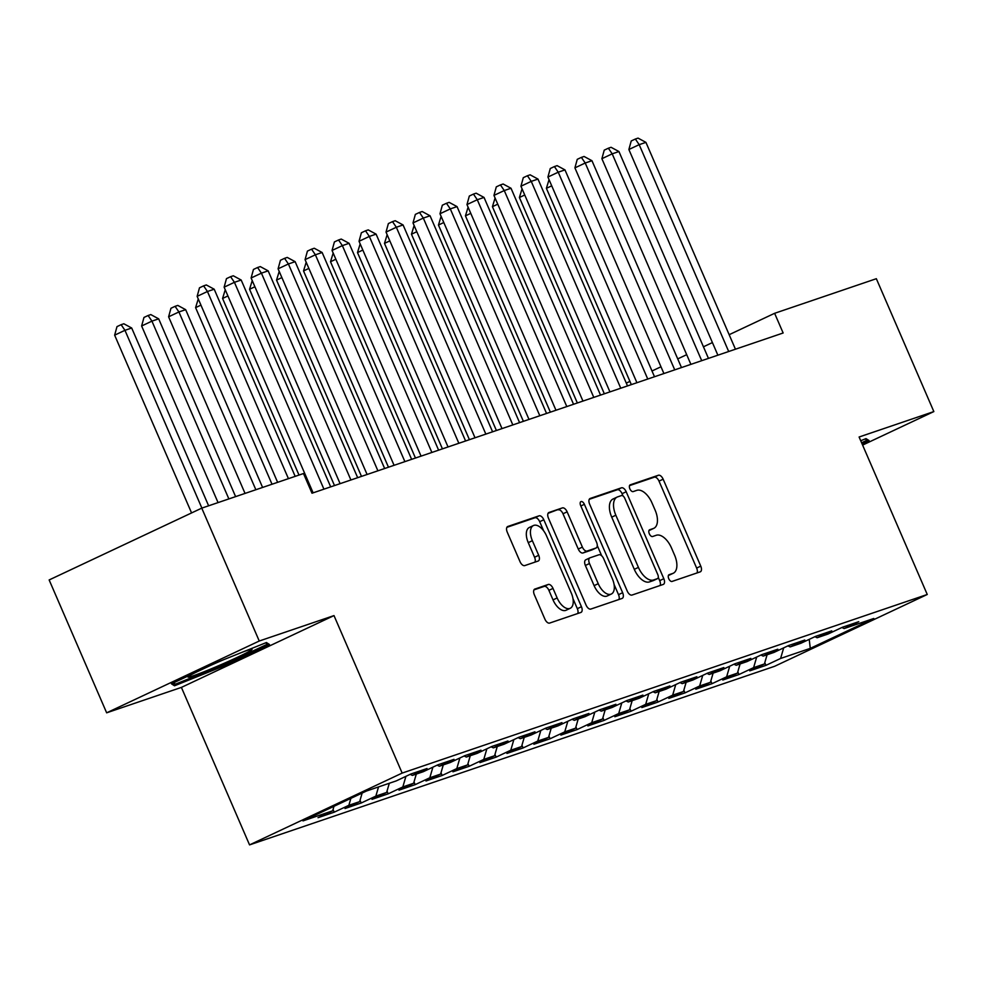 <?xml version="1.0" encoding="UTF-8"?>
<svg xmlns="http://www.w3.org/2000/svg" width="983" height="983" viewBox="0 0 983 983"><rect width="100%" height="100%" fill="white"/><g stroke="black" fill="none" stroke-linecap="round" stroke-linejoin="round"><path stroke-width="1.47" d="M668.747 578.692A3.686 1.954 64.8 0 0 672.065 581.432L700.215 571.86A5.271 2.789 64.8 0 0 700.363 571.799A5.271 2.789 64.8 0 0 700.768 566.134L663.144 479.188A5.271 2.789 64.8 0 0 658.401 475.256L630.263 484.828A3.686 1.954 64.8 0 0 630.152 484.865A3.686 1.954 64.8 0 0 629.87 488.834A3.686 1.954 64.8 0 0 633.187 491.586L636.824 490.345A16.871 8.908 64.8 0 1 651.999 502.927L655.133 510.165A16.871 8.908 64.8 0 1 653.83 528.313A16.871 8.908 64.8 0 1 653.339 528.51L649.702 529.751A3.686 1.954 64.8 0 0 649.591 529.788A3.686 1.954 64.8 0 0 649.308 533.757A3.686 1.954 64.8 0 0 652.626 536.509L656.275 535.268A16.871 8.908 64.8 0 1 671.438 547.85L674.571 555.1A16.871 8.908 64.8 0 1 673.281 573.236A16.871 8.908 64.8 0 1 672.79 573.433L669.14 574.674A3.686 1.954 64.8 0 0 669.03 574.723A3.686 1.954 64.8 0 0 668.747 578.692M534.899 589.026A5.271 2.789 64.8 0 0 534.74 589.087A5.271 2.789 64.8 0 0 534.347 594.752L544.901 619.143A5.271 2.789 64.8 0 0 549.632 623.075L580.892 612.446A5.271 2.789 64.8 0 0 581.039 612.384A5.271 2.789 64.8 0 0 581.444 606.72L543.82 519.761A5.271 2.789 64.8 0 0 539.077 515.829L507.83 526.47A5.271 2.789 64.8 0 0 507.67 526.532A5.271 2.789 64.8 0 0 507.265 532.196L520.019 561.662A5.271 2.789 64.8 0 0 524.762 565.594L538.131 561.047A5.271 2.789 64.8 0 0 538.291 560.986A5.271 2.789 64.8 0 0 538.696 555.309L532.368 540.699A14.094 7.446 64.8 0 1 533.45 525.536A14.094 7.446 64.8 0 1 546.536 535.882L571.307 593.118A14.094 7.446 64.8 0 1 570.226 608.293A14.094 7.446 64.8 0 1 557.14 597.947L553.011 588.399A5.271 2.789 64.8 0 0 548.281 584.467L534.605 589.161M259.254 641.014L106.656 712.822L181.4 687.4L333.999 615.591L259.254 641.014L201.761 508.137L303.489 473.536L312.004 493.22L783.144 332.991L774.616 313.307L729.153 334.699M333.999 615.591L402.158 773.08L927.252 594.482L774.641 666.29L249.547 844.889L402.158 773.08M862.607 445.102L933.85 411.582L859.105 437.005L927.252 594.482M933.85 411.582L876.345 278.705L774.616 313.307M627.265 591.127A5.271 2.789 64.8 0 0 632.008 595.059L663.267 584.43A5.271 2.789 64.8 0 0 663.414 584.369A5.271 2.789 64.8 0 0 663.82 578.704L626.196 491.746A5.271 2.789 64.8 0 0 621.453 487.814L590.205 498.455A5.271 2.789 64.8 0 0 590.046 498.516A5.271 2.789 64.8 0 0 589.64 504.181L627.265 591.127M622.079 598.438L590.82 609.067A5.271 2.789 64.8 0 1 586.089 605.135L548.453 518.188A5.271 2.789 64.8 0 1 548.858 512.524A5.271 2.789 64.8 0 1 549.018 512.462L562.387 507.904A5.271 2.789 64.8 0 1 567.13 511.836L582.391 547.101A5.271 2.789 64.8 0 0 587.134 551.033L596.005 548.01A5.271 2.789 64.8 0 0 596.153 547.949A5.271 2.789 64.8 0 0 596.558 542.284L580.67 505.569A3.686 1.954 64.8 0 1 580.953 501.6A3.686 1.954 64.8 0 1 584.381 504.304L622.632 592.712A5.271 2.789 64.8 0 1 622.227 598.377A5.271 2.789 64.8 0 1 622.079 598.438M764.799 662.653L765.966 665.344L780.6 658.463L810.287 648.362L873.801 618.479L844.127 628.567L858.761 621.686L842.578 627.191L827.932 634.072L817.143 637.746L831.778 630.853L815.595 636.37L800.948 643.251L790.16 646.925L804.794 640.031L788.612 645.536L773.965 652.429L763.177 656.103L777.811 649.21L761.628 654.715L746.982 661.608L736.193 665.282L750.828 658.389L734.645 663.894L719.998 670.787L709.21 674.461L723.844 667.568L707.662 673.072L693.015 679.966L682.227 683.64L696.861 676.746L680.678 682.251L666.032 689.144L655.243 692.806L669.878 685.925L653.695 691.43L639.048 698.323L628.26 701.985L642.894 695.104L626.712 700.609L612.065 707.49L601.277 711.164L615.911 704.283L599.728 709.787L585.082 716.668L574.293 720.342L588.928 713.449L572.745 718.966L558.098 725.847L547.298 729.521L561.944 722.628L545.749 728.133L531.115 735.026L520.314 738.7L534.961 731.807L518.766 737.311L504.132 744.205L493.331 747.879L507.978 740.985L491.783 746.49L477.148 753.383L466.347 757.057L480.994 750.164L464.799 755.669L450.165 762.562L439.364 766.236L454.011 759.343L437.816 764.848L423.181 771.741L412.381 775.403L427.027 768.522L410.833 774.026L396.198 780.92L366.512 791.008L302.997 820.891L332.672 810.803L333.987 806.318M765.966 665.344L749.771 670.848L764.418 663.967L753.617 667.629L756.701 657.037M737.815 671.831L738.983 674.522L753.617 667.629M738.983 674.522L722.788 680.027L737.434 673.146L726.634 676.808L729.718 666.216M710.832 681.01L711.999 683.701L726.634 676.808M711.999 683.701L695.804 689.206L710.451 682.313L699.65 685.987L702.734 675.395M683.849 690.189L685.016 692.88L699.65 685.987M685.016 692.88L668.821 698.385L683.468 691.491L672.667 695.165L675.751 684.561M656.865 699.355L658.032 702.059L672.667 695.165M658.032 702.059L641.838 707.563L656.484 700.67L645.684 704.344L648.768 693.74M629.882 708.534L631.049 711.237L645.684 704.344M631.049 711.237L614.854 716.742L629.501 709.849L618.7 713.523L621.784 702.919M602.898 717.713L604.066 720.416L618.7 713.523M604.066 720.416L587.871 725.921L602.518 719.028L591.717 722.702L594.801 712.097M575.915 726.892L577.082 729.583L591.717 722.702M577.082 729.583L560.888 735.1L575.534 728.206L564.734 731.88L567.818 721.276M548.932 736.07L550.099 738.761L564.734 731.88M550.099 738.761L533.904 744.266L548.551 737.385L537.75 741.059L540.834 730.455M521.948 745.249L523.116 747.94L537.75 741.059M523.116 747.94L506.921 753.445L521.568 746.564L510.767 750.226L513.851 739.634M494.965 754.428L496.132 757.119L510.767 750.226M496.132 757.119L479.937 762.624L494.584 755.743L483.783 759.404L486.868 748.813M467.982 763.607L469.149 766.298L483.783 759.404M469.149 766.298L452.954 771.802L467.601 764.909L456.8 768.583L459.884 757.991M440.998 772.785L442.153 775.476L456.8 768.583M442.153 775.476L425.971 780.981L440.617 774.088L429.817 777.762L432.901 767.158M414.015 781.952L415.17 784.655L429.817 777.762M415.17 784.655L398.987 790.16L413.622 783.267L402.833 786.941L405.918 776.337M387.032 791.131L388.187 793.834L402.833 786.941M388.187 793.834L372.004 799.339L386.638 792.445L375.85 796.119L378.529 786.928M360.048 800.309L361.203 803.013L375.85 796.119M361.203 803.013L345.021 808.518L359.655 801.624L348.867 805.298L350.882 798.368M333.053 809.488L334.22 812.179L348.867 805.298M334.22 812.179L318.037 817.696L332.672 810.803M412.381 775.403L410.157 774.346M439.364 766.236L437.14 765.167M359.655 801.624L362.149 793.06M466.347 757.057L464.123 755.988M386.638 792.445L389.317 783.254M493.331 747.879L491.107 746.81M413.622 783.267L416.3 774.076M520.314 738.7L518.09 737.631M440.617 774.088L443.284 764.897M547.298 729.521L545.074 728.464M467.601 764.909L470.267 755.718M574.293 720.342L572.057 719.286M494.584 755.743L497.251 746.539M601.277 711.164L599.04 710.107M521.568 746.564L524.234 737.373M628.26 701.985L626.024 700.928M548.551 737.385L551.217 728.194M655.243 692.806L653.007 691.749M575.534 728.206L578.201 719.015M682.227 683.64L679.99 682.571M602.518 719.028L605.184 709.837M709.21 674.461L706.974 673.392M629.501 709.849L632.167 700.658M736.193 665.282L733.957 664.213M656.484 700.67L659.151 691.479M763.177 656.103L760.94 655.034M683.468 691.491L686.134 682.3M790.16 646.925L787.924 645.868M710.451 682.313L713.117 673.122M817.143 637.746L814.907 636.689M737.434 673.146L740.101 663.943M844.127 628.567L841.89 627.51M764.418 663.967L767.084 654.776M201.761 508.137L49.15 579.945L106.656 712.822M181.4 687.4L249.547 844.889M712.417 342.576L703.435 346.79M686.699 354.679L677.717 358.893M660.981 366.77L651.999 370.996M629.931 381.392L626.282 383.1M810.287 648.362L809.218 639.368M780.6 658.463L783.684 647.858M862.066 443.861L869.058 440.568L865.998 438.615L860.715 440.74M223.522 666.118L269.477 644.492L266.418 642.538L217.403 662.21L171.447 683.836L174.507 685.79L223.522 666.118L223.055 665.049M668.403 575.46L668.661 575.374A16.871 8.908 64.8 0 0 669.153 575.178A16.871 8.908 64.8 0 0 669.62 574.932M650.181 529.997A16.871 8.908 64.8 0 1 649.714 530.255A16.871 8.908 64.8 0 1 649.222 530.451L648.964 530.537M697.021 572.954A5.271 2.789 64.8 0 0 696.64 568.076L659.015 481.129A5.271 2.789 64.8 0 0 654.273 477.197L629.525 485.614M623.075 496.01L622.067 493.687A5.271 2.789 64.8 0 0 617.324 489.755L589.259 499.303M660.072 585.512A5.271 2.789 64.8 0 0 659.691 580.646L658.291 577.377M657.418 578.655A3.686 1.954 64.8 0 0 657.529 578.618A3.686 1.954 64.8 0 0 657.811 574.65L624.783 498.32A3.686 1.954 64.8 0 0 621.465 495.567L617.631 496.882A16.871 8.908 64.8 0 0 617.14 497.079A16.871 8.908 64.8 0 0 615.837 515.215L638.422 567.388A16.871 8.908 64.8 0 0 653.584 579.97L657.418 578.655L653.302 580.597A3.686 1.954 64.8 0 0 653.4 580.56A3.686 1.954 64.8 0 0 653.511 580.498M613.503 498.823A16.871 8.908 64.8 0 0 613.011 499.02A16.871 8.908 64.8 0 0 611.721 517.156L615.837 515.215M653.302 580.597L649.456 581.911A16.871 8.908 64.8 0 1 634.293 569.329L611.721 517.156M548.084 513.31L562.387 507.904M592.171 549.816A5.271 2.789 64.8 0 1 592.024 549.89A5.271 2.789 64.8 0 1 591.877 549.952L583.005 552.974A5.271 2.789 64.8 0 1 578.262 549.042L563.001 513.777A5.271 2.789 64.8 0 0 558.27 509.845M597.283 545.602L601.707 555.813M614.056 584.369L618.516 594.654L622.632 592.712M598.229 583.693A14.094 7.446 64.8 0 0 611.315 594.039A14.094 7.446 64.8 0 0 612.397 578.876L603.673 558.7A5.271 2.789 64.8 0 0 598.93 554.781L590.058 557.791A5.271 2.789 64.8 0 0 589.898 557.852A5.271 2.789 64.8 0 0 589.493 563.529L598.229 583.693L594.101 585.635A14.094 7.446 64.8 0 0 607.187 595.981L611.315 594.039M589.751 557.939L585.929 559.732A5.271 2.789 64.8 0 0 585.782 559.794A5.271 2.789 64.8 0 0 585.376 565.471L589.493 563.529M594.101 585.635L585.376 565.471M618.885 599.519A5.271 2.789 64.8 0 0 618.516 594.654M570.226 608.293L566.11 610.234A14.094 7.446 64.8 0 1 553.024 599.888L548.895 590.341A5.271 2.789 64.8 0 0 544.152 586.409L533.966 589.874M533.45 525.536L529.333 527.478A14.094 7.446 64.8 0 0 528.252 542.641L532.368 540.699M534.949 562.129A5.271 2.789 64.8 0 0 534.568 557.25L528.252 542.641M543.636 530.808L539.692 521.703A5.271 2.789 64.8 0 0 534.961 517.771L506.896 527.318M577.697 613.527A5.271 2.789 64.8 0 0 577.328 608.661L572.978 598.622M173.278 682.964L174.507 685.79M551.721 185.824L546.388 188.331L631.332 384.623M546.388 188.331L549.042 179.643M728.698 351.509L639.183 144.661L645.929 142.375L735.444 349.211M717.873 355.182L628.874 149.514L639.183 144.661L635.35 139.033L638.041 138.112L645.929 142.375M628.874 149.514L631.221 140.974L635.35 139.033M524.738 195.003L519.405 197.509L604.348 393.802M519.405 197.509L522.059 188.822M497.754 204.169L492.422 206.688L577.353 402.981M492.422 206.688L495.076 198.001M701.715 360.687L612.2 153.84L618.946 151.542L708.46 358.39M690.889 364.361L601.891 158.693L612.2 153.84L608.366 148.212L611.057 147.29L618.946 151.542M601.891 158.693L604.238 150.153L608.366 148.212M674.731 369.866L585.217 163.018L591.963 160.721L681.477 367.568M663.906 373.54L574.908 167.872L585.217 163.018L581.383 157.391L584.074 156.469L591.963 160.721M574.908 167.872L577.254 159.332L581.383 157.391M865.163 438.959L867.104 440.2L861.612 442.792M866.588 438.996L867.104 440.2M196.219 672.175A34.896 1.757 156.6 0 0 191.439 674.645A34.896 1.757 156.6 0 0 188.072 676.845A34.896 1.757 156.6 0 0 211.591 668.673A34.896 1.757 156.6 0 0 248.625 651.704A34.896 1.757 156.6 0 0 251.881 649.235A34.896 1.757 156.6 0 0 242.973 651.95M265.582 642.87L267.536 644.123L223.006 665.073L175.502 684.131L173.512 682.853M267.007 642.907L267.536 644.123M224.431 659.384A34.896 1.757 156.6 0 0 209.944 665.712M470.771 213.348L465.438 215.867L550.369 412.147M465.438 215.867L468.092 207.167M443.788 222.527L438.455 225.033L523.386 421.326M438.455 225.033L441.109 216.346M647.748 379.033L558.233 172.197L564.979 169.899L654.494 376.747M636.923 382.719L547.924 177.051L558.233 172.197L554.4 166.569L557.091 165.648L564.979 169.899M547.924 177.051L550.271 168.511L554.4 166.569M620.764 388.211L531.25 181.376L537.996 179.078L627.51 385.926M609.939 391.898L520.941 186.229L531.25 181.376L527.416 175.748L530.107 174.827L537.996 179.078M520.941 186.229L523.288 177.677L527.416 175.748M416.804 231.705L411.459 234.212L496.403 430.505M411.459 234.212L414.126 225.525M593.781 397.39L504.267 190.555L511.013 188.257L600.527 395.092M582.956 401.076L493.957 195.408L504.267 190.555L500.433 184.915L503.124 184.005L511.013 188.257M493.957 195.408L496.304 186.856L500.433 184.915M389.821 240.884L384.476 243.391L469.419 439.684M384.476 243.391L387.142 234.704M566.798 406.569L477.283 199.733L484.029 197.436L573.544 404.271M555.973 410.255L466.974 204.575L477.283 199.733L473.45 194.093L476.141 193.184L484.029 197.436M466.974 204.575L469.321 196.035L473.45 194.093M362.838 250.063L357.493 252.57L442.436 448.862M357.493 252.57L360.159 243.882M539.814 415.748L450.3 208.9L457.046 206.614L546.56 413.45M528.989 419.422L439.991 213.753L450.3 208.9L446.466 203.272L449.157 202.363L457.046 206.614M439.991 213.753L442.338 205.214L446.466 203.272M335.854 259.242L330.509 261.748L415.453 458.041M330.509 261.748L333.176 253.061M512.831 424.926L423.317 218.079L430.062 215.793L519.577 422.629M502.006 428.6L413.007 222.932L423.317 218.079L419.483 212.451L422.174 211.529L430.062 215.793M413.007 222.932L415.354 214.392L419.483 212.451M308.871 268.42L303.526 270.927L388.469 467.22M303.526 270.927L306.192 262.24M485.848 434.105L396.333 227.257L403.079 224.96L492.594 431.807M475.022 437.779L386.024 232.111L396.333 227.257L392.5 221.63L395.191 220.708L403.079 224.96M386.024 232.111L388.371 223.571L392.5 221.63M281.888 277.587L276.542 280.106L361.486 476.399M276.542 280.106L279.209 271.419M458.852 443.284L369.35 236.436L376.096 234.138L465.598 440.986M448.039 446.958L359.041 241.29L369.35 236.436L365.516 230.808L368.207 229.887L376.096 234.138M359.041 241.29L361.388 232.75L365.516 230.808M254.904 286.766L249.559 289.285L334.503 485.577M249.559 289.285L252.226 280.585M431.869 452.45L342.367 245.615L349.112 243.317L438.615 450.165M421.056 456.137L332.057 250.468L342.367 245.615L338.533 239.987L341.224 239.066L349.112 243.317M332.057 250.468L334.404 241.929L338.533 239.987M227.921 295.944L222.576 298.463L299.004 475.059M222.576 298.463L225.242 289.764M404.885 461.629L315.383 254.794L322.129 252.496L411.631 459.344M394.072 465.315L305.074 259.647L315.383 254.794L311.55 249.166L314.241 248.244L322.129 252.496M305.074 259.647L307.421 251.107L311.55 249.166M200.937 305.123L195.592 307.63L272.021 484.238M195.592 307.63L198.259 298.943M377.902 470.808L288.4 263.972L295.146 261.675L384.648 468.522M367.089 474.494L278.091 268.826L288.4 263.972L284.566 258.332L287.257 257.423L295.146 261.675M278.091 268.826L280.438 260.274L284.566 258.332M262.596 487.445L185.664 309.67L178.918 311.955L168.609 316.809L245.037 493.417M168.609 316.809L170.956 308.269L175.085 306.327L178.918 311.955L255.85 489.743M175.085 306.327L177.788 305.418L185.664 309.67M350.919 479.987L261.417 273.151L268.162 270.853L357.665 477.689M340.106 483.673L251.107 277.992L261.417 273.151L257.583 267.511L260.274 266.602L268.162 270.853M251.107 277.992L253.454 269.453L257.583 267.511M235.613 496.624L158.681 318.848L151.935 321.134L141.626 325.987L218.054 502.596M141.626 325.987L143.973 317.448L148.101 315.506L151.935 321.134L228.867 498.922M148.101 315.506L150.804 314.585L158.681 318.848M323.935 489.165L234.433 282.318L241.179 280.032L330.681 486.868M313.122 492.839L224.124 287.171L234.433 282.318L230.587 276.69L233.29 275.781L241.179 280.032M224.124 287.171L226.471 278.631L230.587 276.69M208.629 505.803L131.697 328.015L124.952 330.313L114.642 335.166L191.574 512.929M114.642 335.166L116.989 326.626L121.118 324.685L124.952 330.313L201.884 508.088M121.118 324.685L123.821 323.763L131.697 328.015M288.437 478.66L207.45 291.496L214.196 289.211L295.183 476.362M277.624 482.334L197.141 296.35L207.45 291.496L203.604 285.869L206.307 284.947L214.196 289.211M197.141 296.35L199.488 287.81L203.604 285.869M668.661 575.374L672.79 573.433M649.222 530.451L653.339 528.51M654.273 477.197L658.401 475.256M659.015 481.129L663.144 479.188M696.64 568.076L700.768 566.134M617.324 489.755L621.453 487.814M622.067 493.687L626.196 491.746M659.691 580.646L663.82 578.704M634.293 569.329L638.422 567.388M649.456 581.911L653.584 579.97M563.001 513.777L567.13 511.836M578.262 549.042L582.391 547.101M583.005 552.974L587.134 551.033M591.877 549.952L596.005 548.01M580.842 505.975L584.381 504.304M544.152 586.409L548.281 584.467M548.895 590.341L553.011 588.399M553.024 599.888L557.14 597.947M534.568 557.25L538.696 555.309M534.961 517.771L539.077 515.829M539.692 521.703L543.82 519.761M577.328 608.661L581.444 606.72M669.153 575.178L673.281 573.236M649.714 530.255L653.83 528.313M653.4 580.56L657.529 578.618M613.011 499.02L617.14 497.079M592.024 549.89L596.153 547.949M585.782 559.794L589.898 557.852"/></g></svg>
